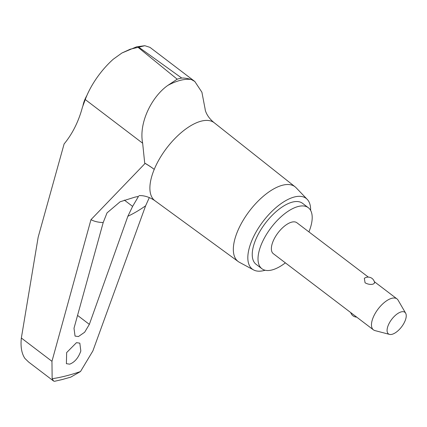 <?xml version="1.0" encoding="UTF-8"?>
<svg xmlns="http://www.w3.org/2000/svg" width="427" height="427" viewBox="0 0 427 427"><rect width="100%" height="100%" fill="white"/><g stroke="black" fill="none" stroke-linecap="round" stroke-linejoin="round"><path stroke-width="0.64" d="M52.142 378.733A279.525 127.956 -52.7 0 0 65.998 375.915A279.525 127.956 -52.7 0 0 80.506 371.533L70.77 377.132L62.182 379.55L54.523 381.3L53.637 381.076L52.142 378.733L51.961 361.306L90.967 219.681L145.116 163.408L144.705 163.098L142.655 143.221L85.261 99.555L82.427 107.246A119.437 88.229 71.6 0 1 64.109 143.942L38.163 237.198L21.35 338.019C20.432 346.687 21.612 353.487 24.899 358.418L28.657 362.069L53.637 381.076M265.13 270.232A44.435 20.341 -52.7 0 1 263.998 270.547A44.435 20.341 -52.7 0 1 253.574 269.917L239.403 262.301A46.959 21.494 -52.7 0 1 238.245 261.57L155.006 200.786A48.982 22.423 -52.7 0 1 155.006 200.786A48.982 22.423 -52.7 0 1 154.243 169.37A48.982 22.423 -52.7 0 1 201.304 121.124A48.982 22.423 -52.7 0 1 214.162 122.698A48.982 22.423 -52.7 0 1 214.322 122.821L295.11 186.829A46.959 21.494 -52.7 0 1 296.119 187.752L307.243 199.377A44.435 20.341 -52.7 0 1 310.626 210.426M145.116 163.408A49.511 21.964 22.5 0 1 154.243 169.37A47.541 21.088 22.5 0 0 144.705 163.098M142.666 143.269C138.481 122.143 152.466 96.054 167.864 85.384L177.2 79.198L138.086 47.354L130.214 49.206L121.93 52.996L113.214 59.257A51.859 23.741 127.3 0 0 85.261 99.555M194.803 81.472L149.973 47.365L144.806 45.7L138.754 47.183L181.71 78.05C184.181 77.917 187.341 78.387 191.2 79.459L194.803 81.472L201.907 92.232L205.163 109.264C204.939 108.586 205.638 115.85 214.162 122.698M238.245 261.57A46.959 21.494 -52.7 0 1 242.552 221.335A46.959 21.494 -52.7 0 1 282.631 185.201A46.959 21.494 -52.7 0 1 295.11 186.829M253.574 269.917A44.435 20.341 -52.7 0 1 255.874 232.341A44.435 20.341 -52.7 0 1 294.475 196.964A44.435 20.341 -52.7 0 1 307.243 199.377M107.028 212.892L120.11 201.779L134.911 197.141L138.503 196.393L132.61 206.396L127.876 216.249L89.35 324.376L84.637 332.254L78.413 336.561L75.045 336.081L73.999 328.272L103.206 222.51L107.028 212.892M69.708 364.162L66.393 363.687L66.655 352.574L76.486 342.662L79.812 343.148L80.831 350.989C78.419 357.842 74.709 362.229 69.708 364.162M82.923 105.901A22.663 10.376 -52.7 0 1 86.884 95.504M308.918 231.898A38.334 17.55 127.3 0 0 308.321 207.714A38.334 17.55 127.3 0 0 298.254 206.481A38.334 17.55 127.3 0 0 265.621 235.837A38.334 17.55 127.3 0 0 261.895 268.732A38.334 17.55 127.3 0 0 271.962 269.965A38.334 17.55 127.3 0 0 285.369 262.856M261.895 268.732L256.12 264.334A38.334 17.55 -52.7 0 1 259.846 231.439A38.334 17.55 -52.7 0 1 292.479 202.083A38.334 17.55 -52.7 0 1 302.54 203.316L308.321 207.714M389.52 334.394L374.975 330.594A19.45 8.903 -52.7 0 1 373.438 329.857A19.45 8.903 -52.7 0 1 375.328 313.167A19.45 8.903 -52.7 0 1 391.879 298.276A19.45 8.903 -52.7 0 1 396.987 298.9A19.45 8.903 -52.7 0 1 398.108 300.186L405.65 313.194A13.557 6.208 127.3 0 0 401.311 311.865A13.557 6.208 127.3 0 0 389.173 323.324A13.557 6.208 127.3 0 0 389.52 334.394A13.557 6.208 127.3 0 0 392.013 334.314A13.557 6.208 127.3 0 0 402.896 325A13.557 6.208 127.3 0 0 405.65 313.194M373.219 284.078C370.673 284.777 367.957 284.35 365.069 282.797L364.332 278.335A6.485 6.485 0 0 1 374.586 283.032L373.219 284.078M373.438 329.857L273.333 253.697A19.45 8.903 -52.7 0 1 275.223 237.012A19.45 8.903 -52.7 0 1 291.78 222.12A19.45 8.903 -52.7 0 1 296.882 222.745L368.346 277.112M149.333 197.568L145.618 205.803L92.878 350.919L80.506 371.527M167.864 85.384A71.843 32.884 -52.7 0 1 180.397 80.329A71.843 32.884 -52.7 0 1 191.2 79.459M138.086 47.354A72.873 33.359 -52.7 0 1 138.423 47.269A72.873 33.359 -52.7 0 1 138.759 47.183M177.2 79.198A72.841 33.343 -52.7 0 1 179.484 78.547A72.841 33.343 -52.7 0 1 181.71 78.05M51.961 361.306L21.35 338.019M103.206 222.51A103.115 47.2 -52.7 0 1 90.967 219.681M132.61 206.396L124.337 200.103M89.35 324.376L77.543 315.393M145.618 205.803A103.115 47.2 -52.7 0 1 127.876 216.249M144.806 45.705L136.587 46.826L121.93 52.996M155.012 200.786C145.869 194.376 138.145 195.71 138.994 195.747M350.732 312.585A6.485 6.485 0 0 0 356.7 317.122M396.987 298.9L374.314 281.649"/></g></svg>
